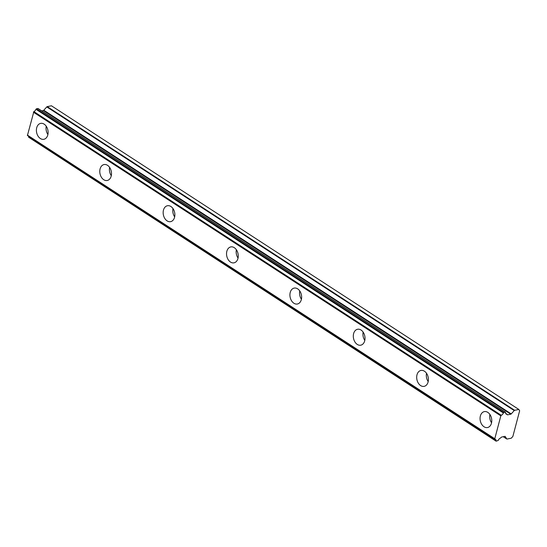<?xml version="1.0" encoding="UTF-8"?>
<svg xmlns="http://www.w3.org/2000/svg" width="547" height="547" viewBox="0 0 547 547"><rect width="100%" height="100%" fill="white"/><g stroke="black" fill="none" stroke-linecap="round" stroke-linejoin="round"><path stroke-width="0.82" d="M44.157 124.155A8.116 5.75 -101.4 0 0 40.663 123.383A8.116 5.75 -101.4 0 0 36.396 130.049A8.116 5.75 -101.4 0 0 40.362 138.528A8.116 5.75 -101.4 0 0 43.856 139.3A8.116 5.75 -101.4 0 0 48.115 132.641A8.116 5.75 -101.4 0 0 44.157 124.155M46.242 126.227A8.116 5.75 -101.4 0 0 47.904 134.521M487.821 412.39A8.116 5.75 -101.4 0 0 484.321 411.618A8.116 5.75 -101.4 0 0 480.061 418.284A8.116 5.75 -101.4 0 0 484.02 426.769A8.116 5.75 -101.4 0 0 487.521 427.542A8.116 5.75 -101.4 0 0 491.78 420.875A8.116 5.75 -101.4 0 0 487.821 412.39M489.9 414.469A8.116 5.75 -101.4 0 0 491.568 422.763M424.438 371.215A8.116 5.75 -101.4 0 0 420.944 370.442A8.116 5.75 -101.4 0 0 416.684 377.109A8.116 5.75 -101.4 0 0 420.643 385.587A8.116 5.75 -101.4 0 0 424.137 386.36A8.116 5.75 -101.4 0 0 428.404 379.7A8.116 5.75 -101.4 0 0 424.438 371.215M426.523 373.293A8.116 5.75 -101.4 0 0 428.185 381.58M361.061 330.039A8.116 5.75 -101.4 0 0 357.56 329.267A8.116 5.75 -101.4 0 0 353.3 335.933A8.116 5.75 -101.4 0 0 357.259 344.412A8.116 5.75 -101.4 0 0 360.76 345.184A8.116 5.75 -101.4 0 0 365.02 338.518A8.116 5.75 -101.4 0 0 361.061 330.039M363.14 332.111A8.116 5.75 -101.4 0 0 364.808 340.405M297.677 288.864A8.116 5.75 -101.4 0 0 294.183 288.091A8.116 5.75 -101.4 0 0 289.917 294.758A8.116 5.75 -101.4 0 0 293.883 303.236A8.116 5.75 -101.4 0 0 297.377 304.009A8.116 5.75 -101.4 0 0 301.636 297.342A8.116 5.75 -101.4 0 0 297.677 288.864M299.763 290.936A8.116 5.75 -101.4 0 0 301.424 299.23M234.301 247.688A8.116 5.75 -101.4 0 0 230.8 246.916A8.116 5.75 -101.4 0 0 226.54 253.582A8.116 5.75 -101.4 0 0 230.499 262.061A8.116 5.75 -101.4 0 0 234 262.833A8.116 5.75 -101.4 0 0 238.26 256.167A8.116 5.75 -101.4 0 0 234.301 247.688M236.379 249.76A8.116 5.75 -101.4 0 0 238.048 258.054M170.917 206.513A8.116 5.75 -101.4 0 0 167.423 205.74A8.116 5.75 -101.4 0 0 163.156 212.4A8.116 5.75 -101.4 0 0 167.122 220.885A8.116 5.75 -101.4 0 0 170.616 221.658A8.116 5.75 -101.4 0 0 174.876 214.992A8.116 5.75 -101.4 0 0 170.917 206.513M173.002 208.585A8.116 5.75 -101.4 0 0 174.664 216.879M107.54 165.331A8.116 5.75 -101.4 0 0 104.039 164.558A8.116 5.75 -101.4 0 0 99.78 171.225A8.116 5.75 -101.4 0 0 103.739 179.71A8.116 5.75 -101.4 0 0 107.239 180.483A8.116 5.75 -101.4 0 0 111.499 173.816A8.116 5.75 -101.4 0 0 107.54 165.331M109.619 167.409A8.116 5.75 -101.4 0 0 111.287 175.696M38.181 108.682L505.332 412.178L503.89 412.465L36.458 108.791L35.952 109.291A2.844 1.648 -57 0 1 33.859 111.609L27.432 135.471L494.789 439.056M505.332 412.178L505.619 412.52A2.838 1.648 -57 0 0 506.125 414.052A2.838 1.648 -57 0 0 506.837 414.209L507.281 414.701A0.793 0.458 -57 0 0 507.623 414.831L507.192 414.544M28.465 136.141A2.844 1.648 -57 0 1 28.581 137.194L496.115 441.19L498.242 440.431A2.838 1.648 -57 0 1 500.539 438.031L501.312 437.292A0.793 0.458 -57 0 1 501.763 437.005L504.915 436.376A0.814 0.472 -57 0 1 505.168 436.41A0.814 0.472 -57 0 1 505.257 436.506L506.734 438.92L503.315 436.697M503.274 436.704L506.823 439.015A0.807 0.472 -57 0 0 507.076 439.05L511.26 438.209L512.867 436.431L519.65 410.763L518.85 409.464L51.425 105.783L47.24 106.624A0.807 0.472 123 0 0 46.789 106.911L43.794 110.227A0.814 0.472 123 0 1 43.343 110.521L41.668 110.856M37.9 108.497L36.458 108.791M33.394 112.176L500.826 415.857L494.782 438.749L27.35 135.068M496.115 441.19L496.013 440.875A2.844 1.648 -57 0 0 495.507 439.344A2.844 1.648 -57 0 0 494.973 439.179L494.782 438.749M518.85 409.464L514.672 410.305L47.24 106.624M46.789 106.911L514.221 410.592A0.807 0.472 -57 0 1 514.672 410.305M514.221 410.592L511.226 413.908A0.814 0.472 -57 0 1 510.775 414.195L507.623 414.831M35.952 109.291L503.384 412.964L503.89 412.465M503.384 412.964A2.844 1.648 -57 0 1 501.291 415.289L33.859 111.609M500.826 415.857L501.291 415.289M496.013 440.875L28.581 137.194M505.688 413.464L506.837 414.209M506.891 414.209L505.674 413.416M43.343 110.521L510.775 414.195M511.226 413.908L43.794 110.227M38.085 108.525L505.517 412.206M27.432 135.471L494.864 439.152M505.667 413.382L506.98 414.236"/></g></svg>
